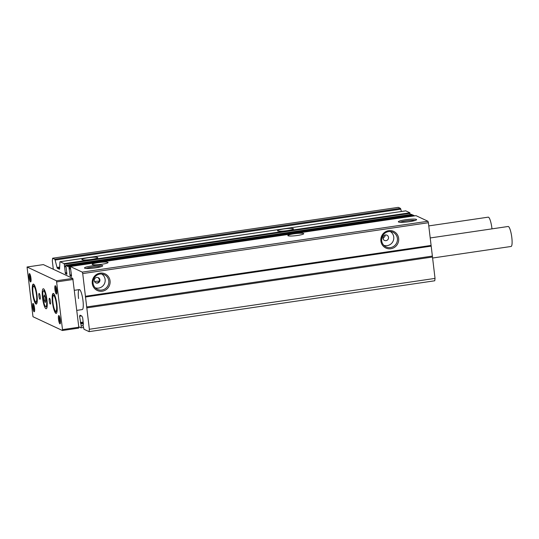 <?xml version="1.0" encoding="UTF-8"?>
<svg xmlns="http://www.w3.org/2000/svg" width="539" height="539" viewBox="0 0 539 539"><rect width="100%" height="100%" fill="white"/><g stroke="black" fill="none" stroke-linecap="round" stroke-linejoin="round"><path stroke-width="0.81" d="M76.807 310.376L82.245 309.575A10.1 2.055 -98.4 0 0 82.986 300.621A10.1 2.055 -98.4 0 0 79.3 289.591A10.1 2.055 -98.4 0 0 78.559 298.545M384.981 235.044L385.217 235.846L383.007 238.676M110.057 280.859A9.183 8.907 -64.9 0 1 102.242 291.208A9.183 8.907 -64.9 0 1 92.27 283.48A9.183 8.907 -64.9 0 1 100.086 273.132A9.183 8.907 -64.9 0 1 110.057 280.859M93.072 283.218A8.112 7.869 115.1 0 0 105.118 288.803A8.112 7.869 115.1 0 0 103.454 274.351A8.112 7.869 115.1 0 0 93.072 283.218M398.665 238.393A9.183 8.907 -64.9 0 1 390.849 248.742A9.183 8.907 -64.9 0 1 380.878 241.014A9.183 8.907 -64.9 0 1 388.693 230.665A9.183 8.907 -64.9 0 1 398.665 238.393M381.679 240.751A8.112 7.869 115.1 0 0 393.726 246.336A8.112 7.869 115.1 0 0 392.062 231.885A8.112 7.869 115.1 0 0 381.679 240.751M101.891 264.251A7.997 1.044 173.2 0 1 92.203 264.373A7.997 1.044 173.2 0 1 98.388 262.608A7.997 1.044 173.2 0 1 108.083 262.48A7.997 1.044 173.2 0 1 101.891 264.251M297.555 235.455A7.997 1.044 173.2 0 1 287.866 235.583A7.997 1.044 173.2 0 1 294.051 233.818A7.997 1.044 173.2 0 1 303.747 233.69A7.997 1.044 173.2 0 1 297.555 235.455M95.612 267.829A9.183 1.199 173.2 0 1 84.583 268.126A9.183 1.199 173.2 0 1 91.59 265.943A9.183 1.199 173.2 0 1 102.653 265.97A9.183 1.199 173.2 0 1 95.612 267.829M101.197 266.664A8.112 1.058 -6.8 0 0 91.947 267.108A8.112 1.058 -6.8 0 0 86.159 268.462M409.492 221.644A9.183 1.199 173.2 0 1 398.456 221.94A9.183 1.199 173.2 0 1 405.469 219.757A9.183 1.199 173.2 0 1 416.532 219.784A9.183 1.199 173.2 0 1 409.492 221.644M415.077 220.478A8.112 1.058 -6.8 0 0 405.827 220.923A8.112 1.058 -6.8 0 0 400.039 222.27M287.233 230.618A7.997 1.044 173.2 0 1 277.545 230.739A7.997 1.044 173.2 0 1 283.73 228.974A7.997 1.044 173.2 0 1 293.425 228.846A7.997 1.044 173.2 0 1 287.233 230.618M91.569 259.407A7.997 1.044 173.2 0 1 81.881 259.535A7.997 1.044 173.2 0 1 88.066 257.763A7.997 1.044 173.2 0 1 97.754 257.642A7.997 1.044 173.2 0 1 91.569 259.407M388.504 237.389A2.884 2.803 -64.9 0 1 384.482 240.414A2.884 2.803 -64.9 0 1 384.071 235.503A2.884 2.803 -64.9 0 1 388.504 237.389M95.221 287.786A7.654 7.425 115.1 0 0 101.682 274.007M383.829 245.319A7.654 7.425 115.1 0 0 390.29 231.541M98.152 277.578L99.452 279.647C99.52 281.412 98.738 282.51 97.101 282.948L95.699 282.786M94.312 280.678A2.884 2.803 115.1 0 0 98.745 282.564A2.884 2.803 115.1 0 0 98.334 277.652A2.884 2.803 115.1 0 0 94.312 280.678M53.314 269.264L52.317 260.896L52.62 258.221L398.294 207.36L400.396 208.344A1.684 0.344 81.6 0 1 400.78 209.179L401.38 211.497M52.62 258.221L54.722 259.205A1.684 0.344 81.6 0 1 55.106 260.041L57.026 267.452A1.684 0.344 -98.4 0 0 57.41 268.287L59.398 269.224A1.684 0.344 -98.4 0 0 59.445 269.231A1.684 0.344 -98.4 0 0 59.613 268.671L59.89 262.284A1.684 0.344 81.6 0 1 60.058 261.725A1.684 0.344 81.6 0 1 60.105 261.732L64.202 263.652L65.421 273.61L66.823 274.27L66.89 273.677L65.825 265.201L67.112 265.801L67.449 266.576L67.597 266.03L68.871 266.623L70.07 275.793L71.492 276.453L71.539 275.853L70.306 266.515L82.265 272.121L82.723 273.583L89.359 329.268L89.083 331.64L83.963 329.241L82.966 324.707L83.404 323.973L82.649 317.673L81.847 316.043L80.028 315.194L79.556 316.218L81.234 325.927L81.012 327.853L78.761 326.802M413.258 215.169L67.597 266.03L413.278 215.162L414.619 215.856M82.993 324.404L83.424 324.35L82.993 324.404M70.306 266.515L415.98 215.654L427.939 221.259L428.397 222.722L435.034 278.4L434.757 280.779L89.083 331.64M405.692 210.884A1.684 0.344 81.6 0 1 405.732 210.857A1.684 0.344 81.6 0 1 405.779 210.87L409.876 212.784L410.186 214.529M65.825 265.201L411.5 214.34L412.908 215.216M85.344 297.029L431.018 246.168M431.099 245.427L85.425 296.288M428.397 222.722L82.723 273.583M427.939 221.259L82.265 272.121M83.424 327.503L81.012 327.853M83.08 325.657L81.234 325.927M435.034 278.4L89.359 329.268M432.487 257.022L86.813 307.89M432.204 256.113L86.53 306.974M99.277 281.109A7.654 0.997 -6.8 0 0 94.547 281.533M56.42 304.232A7.917 1.61 -98.4 0 0 53.226 295.81A7.917 1.61 -98.4 0 0 52.95 302.608A7.917 1.61 -98.4 0 0 55.483 311.131A7.917 1.61 -98.4 0 0 56.42 304.232M53.226 295.81L53.556 295.345A8.334 1.698 81.6 0 1 53.88 295.109A8.334 1.698 81.6 0 1 55.847 298.7A8.334 1.698 81.6 0 0 53.88 295.109A8.334 1.698 81.6 0 0 53.401 295.635M430.21 237.955L508.136 226.488A10.1 2.055 81.6 0 1 511.814 237.517A10.1 2.055 81.6 0 1 511.073 246.471L432.601 258.019M55.699 311.246A8.334 1.698 81.6 0 0 56.305 311.609A8.334 1.698 81.6 0 0 57.161 307.607A8.334 1.698 81.6 0 1 56.305 311.609A8.334 1.698 81.6 0 1 55.928 311.481L55.483 311.131M35.567 301.793A7.917 1.61 81.6 0 1 33.041 293.27A7.917 1.61 81.6 0 1 33.317 286.472A7.917 1.61 81.6 0 1 36.511 294.9A7.917 1.61 81.6 0 1 35.567 301.793L36.019 302.143A8.334 1.698 -98.4 0 0 36.396 302.278A8.334 1.698 -98.4 0 0 37.252 298.276A8.334 1.698 81.6 0 1 36.396 302.278A8.334 1.698 81.6 0 1 35.783 301.907M56.858 293.122A3.477 0.707 81.6 0 1 55.8 289.43A3.477 0.707 81.6 0 1 55.881 286.505M34.604 310.855A3.477 0.707 81.6 0 1 33.546 307.156A3.477 0.707 81.6 0 1 33.627 304.232M60.415 322.955A3.477 0.707 81.6 0 1 59.357 319.256A3.477 0.707 81.6 0 1 59.438 316.332M31.046 281.021A3.477 0.707 81.6 0 1 29.989 277.329A3.477 0.707 81.6 0 1 30.069 274.405M54.931 289.456A4.211 0.856 -98.4 0 0 56.629 293.937A4.211 0.856 -98.4 0 0 56.777 290.319A4.211 0.856 -98.4 0 0 55.429 285.791A4.211 0.856 -98.4 0 0 54.931 289.456M32.677 307.183A4.211 0.856 -98.4 0 0 34.375 311.663A4.211 0.856 -98.4 0 0 34.523 308.052A4.211 0.856 -98.4 0 0 33.182 303.518A4.211 0.856 -98.4 0 0 32.677 307.183M58.488 319.283A4.211 0.856 -98.4 0 0 60.186 323.764A4.211 0.856 -98.4 0 0 60.334 320.153A4.211 0.856 -98.4 0 0 58.987 315.618A4.211 0.856 -98.4 0 0 58.488 319.283M29.126 277.356A4.211 0.856 -98.4 0 0 30.817 281.836A4.211 0.856 -98.4 0 0 30.966 278.218A4.211 0.856 -98.4 0 0 29.625 273.691A4.211 0.856 -98.4 0 0 29.126 277.356M42.514 297.717A10.1 2.055 -98.4 0 0 46.199 308.746A10.1 2.055 -98.4 0 0 46.94 299.792A10.1 2.055 -98.4 0 0 43.261 288.763A10.1 2.055 -98.4 0 0 42.514 297.717M38.923 296.032A2.944 0.6 -98.4 0 0 39.994 299.246A2.944 0.6 -98.4 0 0 40.209 296.639A2.944 0.6 -98.4 0 0 39.138 293.418A2.944 0.6 -98.4 0 0 38.923 296.032M49.244 300.87A2.944 0.6 -98.4 0 0 50.322 304.09A2.944 0.6 -98.4 0 0 50.538 301.476A2.944 0.6 -98.4 0 0 49.46 298.262A2.944 0.6 -98.4 0 0 49.244 300.87M53.428 293.452A10.1 2.055 -98.4 0 0 52.883 302.325A10.1 2.055 -98.4 0 0 56.352 313.334M52.472 302.386A10.1 2.055 -98.4 0 0 56.157 313.415A10.1 2.055 -98.4 0 0 56.898 304.461A10.1 2.055 -98.4 0 0 53.213 293.432A10.1 2.055 -98.4 0 0 52.472 302.386M33.512 284.114A10.1 2.055 -98.4 0 0 32.967 292.987A10.1 2.055 -98.4 0 0 36.443 303.996M32.562 293.048A10.1 2.055 -98.4 0 0 36.241 304.077A10.1 2.055 -98.4 0 0 36.989 295.123A10.1 2.055 -98.4 0 0 33.303 284.093A10.1 2.055 -98.4 0 0 32.562 293.048M27.051 267L43.356 264.602L72.785 278.393L78.815 327.22L78.707 328.11L62.403 330.508L32.98 316.716L27.051 267L56.474 280.792L62.511 329.619L78.815 327.22M73.122 279.492L56.817 281.89M72.785 278.393L56.474 280.792M62.511 329.619L62.403 330.508M33.485 286.303A8.334 1.698 81.6 0 1 33.97 285.778A8.334 1.698 81.6 0 1 35.938 289.362A8.334 1.698 -98.4 0 0 33.97 285.778A8.334 1.698 -98.4 0 0 33.647 286.007L33.317 286.472M491.979 228.866A10.1 2.055 -98.4 0 0 491.905 228.186A10.1 2.055 -98.4 0 0 488.219 217.156L428.774 225.902M46.462 299.569A7.917 1.61 -98.4 0 0 43.268 291.141A7.917 1.61 -98.4 0 0 42.992 297.939A7.917 1.61 -98.4 0 0 45.525 306.462A7.917 1.61 -98.4 0 0 46.462 299.569M43.268 291.141L43.598 290.676A8.334 1.698 81.6 0 1 43.922 290.447A8.334 1.698 81.6 0 1 45.896 294.031M47.203 302.945A8.334 1.698 81.6 0 1 46.347 306.94A8.334 1.698 81.6 0 1 45.977 306.812L45.525 306.462M44.272 294.927L43.76 296.497L44.218 300.324L45.188 302.581L45.694 301.011L45.236 297.184L44.272 294.927M45.586 300.122L44.218 300.324M44.872 296.329L43.76 296.497M54.722 259.205L400.396 208.344M415.993 215.654L70.319 266.522M71.505 275.577L70.07 275.793M69.841 275.058L71.417 274.823M70.501 268.887L69.133 269.089M70.468 268.611L69.181 268.799L70.468 268.604M70.414 268.173L69.214 268.348M70.292 267.182L69.1 267.357M414.545 215.762L68.871 266.623M412.84 215.021L67.166 265.889M412.786 214.933L67.112 265.801M411.52 214.34L65.846 265.208M66.856 273.401L65.421 273.61M65.199 272.882L66.769 272.646M65.886 266.704L64.485 266.913M64.552 266.61L65.852 266.421L64.539 266.623M65.785 265.848L64.586 266.023M410.044 213.336L64.37 264.198M409.876 212.784L64.202 263.652M405.779 210.87L60.105 261.732M59.647 267.957L57.41 268.287M57.026 267.452L59.688 267.061M400.78 209.179L55.106 260.041M83.336 323.427L80.978 323.771M83.296 323.05L80.863 323.407M83.269 322.848L80.533 323.252M80.304 322.517L83.181 322.093M81.584 315.921L79.556 316.218M79.967 315.942L81.234 315.753L79.981 315.935M80.634 315.477L80.001 315.571M405.732 210.857L60.058 261.725M79.3 289.591L74.409 290.312M43.922 290.447L44.663 290.339M46.347 306.94L47.088 306.832"/></g></svg>
